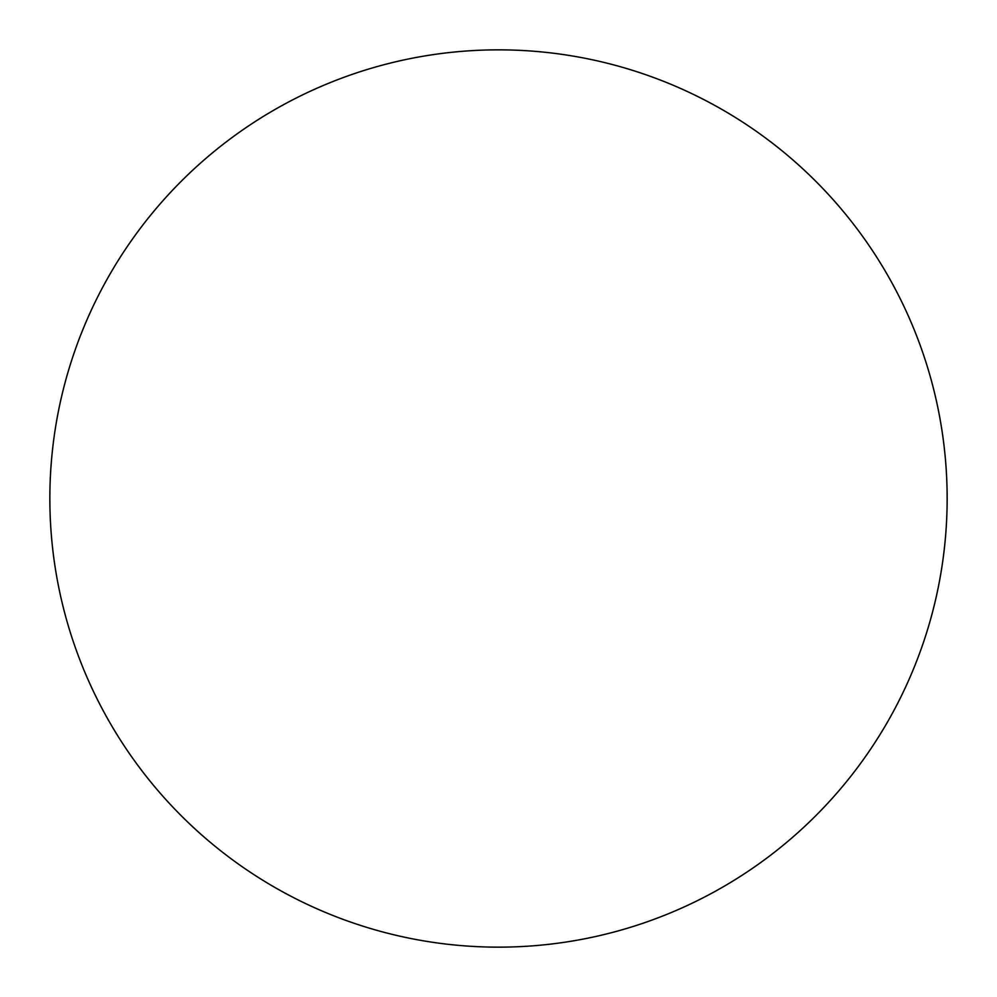 <?xml version="1.0" encoding="UTF-8"?>
<svg xmlns="http://www.w3.org/2000/svg" width="997" height="997" viewBox="0 0 997 997"><rect width="100%" height="100%" fill="white"/><g stroke="black" fill="none" stroke-linecap="round" stroke-linejoin="round"><path stroke-width="0.75" stroke-dasharray="4.99 3.74" d="M947.15 498.5A448.65 448.65 0 0 1 498.5 947.15A448.65 448.65 0 0 1 49.85 498.5A448.65 448.65 0 0 1 498.5 49.85A448.65 448.65 0 0 1 947.15 498.5A448.65 448.65 0 0 1 498.5 947.15A448.65 448.65 0 0 1 49.85 498.5A448.65 448.65 0 0 1 498.5 49.85A448.65 448.65 0 0 1 947.15 498.5A448.65 448.65 0 0 1 498.5 947.15A448.65 448.65 0 0 1 49.85 498.5A448.65 448.65 0 0 1 498.5 49.85A448.65 448.65 0 0 1 947.15 498.5"/><path stroke-width="1.5" d="M947.15 498.5A448.65 448.65 0 0 1 498.5 947.15A448.65 448.65 0 0 1 49.85 498.5A448.65 448.65 0 0 1 498.5 49.85A448.65 448.65 0 0 1 947.15 498.5"/></g></svg>
